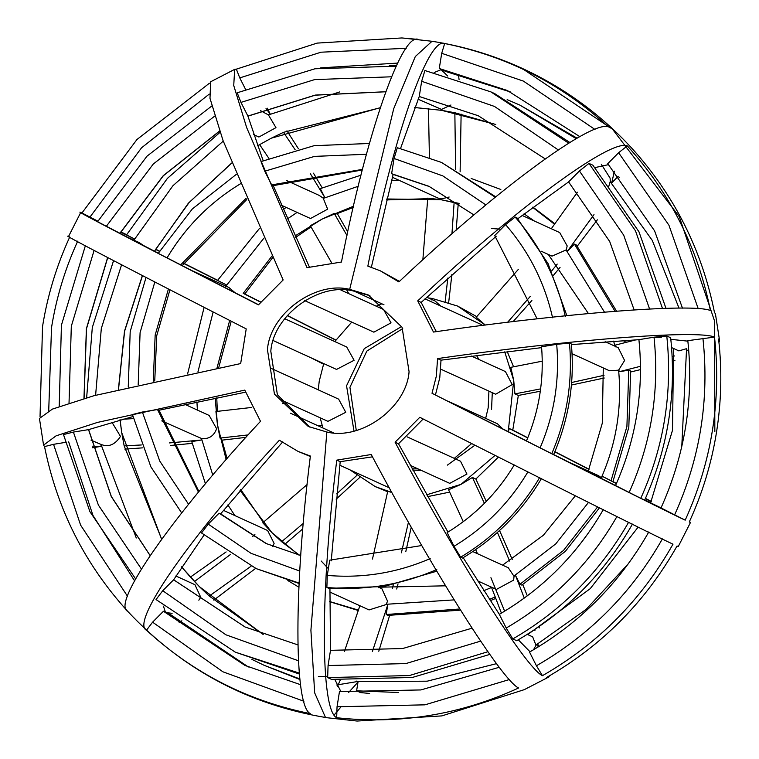 <?xml version="1.0" encoding="UTF-8"?>
<svg xmlns="http://www.w3.org/2000/svg" width="759" height="759" viewBox="0 0 759 759"><rect width="100%" height="100%" fill="white"/><g stroke="black" fill="none" stroke-linecap="round" stroke-linejoin="round"><path stroke-width="1.14" d="M409.073 371.682C406.587 407.469 361.36 440.647 326.835 432.013L308.258 426.454L274.445 394.101L267.443 349.69C269.929 313.913 315.156 280.735 349.681 289.369L368.248 294.928L402.071 327.281L409.073 371.682M474.935 445.201L447.393 465.125M421.463 470.466L412.849 470.096M492.287 392.669L491.557 409.31M518.274 269.464L476.225 317.205L485.324 325.07L457.611 306.067L476.737 316.636M448.673 302.509L451.88 274.445M456.178 230.167L458.256 203.526M460.115 171.79L461.121 114.106M459.053 79.477L458.408 74.297M512.78 430.106L509.365 428.55L508.217 431.643L513.729 380.439L514.925 393.883L518.331 395.439L512.78 430.106L527.78 437.782M554.876 451.671L589.05 469.233M612.968 481.567L616.507 483.388M645.444 498.378L651.26 501.414M689.4 521.689L690.5 522.448L689.257 522.012C702.398 493.378 711.477 463.521 716.477 432.431C721.439 401.34 722.132 370.183 718.574 338.95L719.56 340.573L715.433 313.865L714.466 312.404C701.866 249.72 674.163 194.826 631.365 147.72L631.64 148.024M518.331 395.439L540.313 391.236M571.423 385.022L604.259 378.02M630.748 371.967L640.482 369.614M672.36 361.265L674.931 360.534M718.963 342.451L719.56 340.573M449.679 492.126L427.621 496.623M378.788 651.231L389.604 615.521M396.71 589.012L398.029 583.823M405.828 551.461L411.255 527.144M549.62 675.747L548.349 677.237L524.327 689.637L441.871 715.898L357.091 721.05L326.987 717.729C248.43 704.769 181.932 669.239 127.503 611.128M490.921 577.732L504.64 611.185M714.523 337.1C697.749 329.586 569.316 339.558 437.573 358.599L436.33 376.179L432.013 393.266C551.043 453.664 668.451 512.515 685.197 520.162C711.676 461.738 721.458 400.714 714.523 337.1L687.815 340.668C693.963 398.76 685.035 454.508 661.023 507.913L674.628 514.849C700.102 458.455 709.532 399.576 702.919 338.201M672.996 544.175C656.25 536.528 538.833 477.686 419.812 417.289L395.088 442.193C457.459 559.658 525.797 667.939 542.448 675.69C597.893 643.841 641.412 599.999 672.996 544.175M518.587 687.996C501.936 680.254 433.598 571.973 371.227 454.508L336.778 460.134C320.203 590.502 320.156 709.959 336.673 717.729C399.917 724.617 460.552 714.712 518.587 687.996M444.67 43.519C428.076 36.195 392.46 139.419 367.849 266.124L380.297 270.802L398.873 281.921C494.555 191.41 591.745 119.533 608.452 126.933C561.584 83.926 506.984 56.128 444.67 43.519L441.71 53.301L439.271 68.509L445.912 71.536L510.617 92.019M627.304 145.87C610.597 138.48 513.407 210.357 417.725 300.868L433.465 332.053C565.208 313.012 693.65 303.04 710.415 310.554C697.815 247.87 670.112 192.976 627.304 145.87L618.613 152.73L607.769 163.659L654.581 230.84L682.464 308.145M498.445 457.079L475.855 479.033L486.301 501.395M499.545 530.522L512.24 559.468M522.761 584.572L527.306 595.843M538.928 626.697L539.355 627.921M548.349 677.237L546.499 677.531C601.944 645.691 645.463 601.849 677.047 546.025L678.299 546.471L690.5 522.448M507.221 351.559L513.577 366.806M513.112 321.626L531.888 300.469M553.558 275.204L560.057 267.415M577.324 246.096L597.352 219.825M272.832 546.442L274.113 543.387L267.614 530.513L223.44 510.361M198.839 600.198L200.746 597.257L194.94 584.696L175.841 575.986M321.18 561.015L328.362 568.662M454.129 599.885L386.189 604.287L387.555 601.194L381.872 588.69L378.817 587.295M410.239 465.343L449.764 483.369L466.956 474.043L460.514 461.206L407.241 436.899M477.326 580.711L496.414 589.42L513.644 580.104L514.042 576.347L508.293 567.76L472.81 551.575M533.501 649.789L535.977 645.264L532.657 636.829L527.277 634.372M502.743 428.882L497.363 423.721L448.171 401.283M616.403 483.616L602.399 476.367L601.621 477.904L598.566 475.694L568.235 461.861M440.77 369.168L495.693 394.215L512.221 384.585L505.437 371.587L471.396 356.056M572.049 353.694L609.468 370.762L618.594 370.174L624.6 360.497L618.224 347.679L605.151 341.711M552.011 256.134L566.347 249.825L567.172 245.888L559.715 232.577L522.05 215.404M608.528 187.179L610.274 181.401L610.103 178.137L601.28 164.2M440.713 306.038L435.106 301.01L426.767 297.205M304.691 300.63L373.874 332.176L391.037 322.841L383.561 309.53L340.905 290.071M281.551 205.31L310.516 218.516L327.651 209.171L323.163 198.108L319.084 195.357L286.437 180.462M253.62 134.618L258.904 137.028L275.972 127.645L268.43 114.913L260.612 110.729M273.344 340.62L336.531 369.434L354.092 360.278L346.711 347.005L284.701 318.723M235.024 292.699L228.81 287.414L192.682 270.935M144.03 245.774L138.774 242.377L128.869 237.852M279.91 399.424L327.945 421.34L345.762 412.298L338.637 399.139L270.081 367.878M205.442 483.796L191.752 441.577L201.353 440.011L201.429 438.351C208.725 439.395 213.791 436.197 216.628 428.75L209.152 415.439L185.025 404.433M92.437 447.782L101.07 446.368L100.985 444.376C108.357 447.506 114.865 444.859 120.501 436.425L112.237 422.744L111.402 422.365M661.516 337.252L651.146 337.67M419.253 96.516L478.312 115.757M500.987 229.218L491.386 228.487M393.134 174.409L429.708 186.657M398.513 443.778L423.171 418.996M435.467 394.841L439.774 377.745L441.017 360.155M436.302 331.655L421.15 302.405L417.725 300.868M399.443 281.39L380.297 270.802M369.927 295.716L353.049 290.906C318.524 282.272 273.297 315.45 270.811 351.227L277.377 394.756L309.957 427.203M336.778 460.134L340.193 461.69L372.479 456.833M638.12 527.144L590.255 588.642L527.704 634.562M673.594 348.485L672.483 430.325L650.605 502.856M414.604 107.493L441.624 110.33L495.741 124.467M418.057 99.182L441.558 109.41L450.941 105.008M679.011 308.145L652.294 240.442L610.179 181.619M671.601 347.575L678.859 350.886L686.563 348.685L681.772 446.586M535.958 645.027L586.147 609.354L628.329 563.766M356.635 681.098L356.085 681.591L427.194 681.184L496.576 663.641M575.341 495.798L543.349 535.275L502.581 565.151M603.282 367.935L602.276 423.256L588.291 471.007M548.302 254.445L588.405 313.533M386.758 198.981L440.988 199.702L458.891 203.355M392.365 177.255L437.82 197.985L441.036 198.962L449.157 197.027M534.327 221.002L524.042 213.848M614.828 346.132L613.68 341.104M604.458 312.11L566.176 250.128M601.375 477.667C616.336 443.265 622.076 407.441 618.594 370.174M513.985 576.005L555.759 543.88L588.5 502.401M483.692 590.739L491.86 587.343M445.542 585.825L379.595 587.191M485.656 418.38L488.189 407.773L488.919 391.122M479.09 359.576L476.434 355.402M457.611 306.067L432.118 298.439L428.332 297.926M542.258 361.18L510.816 367.337L513.729 380.439L504.726 351.863M426.596 494.811L460.884 484.432L495.086 455.391M412.128 468.777L418.095 468.929M454.309 458.37L471.671 443.55M602.399 476.367L612.94 481.633L628.803 427.412L630.663 371.028L628.765 370.155L619.164 371.73L640.463 366.293M611.042 480.77L626.906 426.549L628.765 370.155M154.827 281.978L140.083 332.689L138.195 384.709M128.252 387.033L130.197 331.588L146.032 277.433M94.078 250.451L71.308 326.285L69.031 403.048M59.211 406.426L61.422 325.175L85.331 245.84M327.708 676.278L318.372 676.592M334.966 679.732L340.952 691.724M163.441 606.147L165.225 611.602L166.828 612.703L172.113 613.329M154.741 380.98L156.724 335.744L169.95 289.767M168.422 288.98L155.168 335.032L153.252 381.303M84.069 398.466L86.517 328.675L107.74 257.586M107.626 257.529L86.393 328.628L83.964 398.503M77.731 241.125C65.084 268.762 56.346 297.585 51.517 327.575L48.718 410.742M43.567 445.135L44.534 446.596C57.134 509.28 84.837 564.174 127.635 611.28C111.241 603.576 172.862 515.475 260.508 421.302L244.778 390.107L97.456 422.421L56.081 435.837L43.567 445.135L39.44 418.437L52.409 409.101L93.936 395.714L240.669 363.561L246.22 328.894C135.225 272.158 53.386 229.541 69.743 236.988C56.602 265.622 47.523 295.479 42.523 326.569L40.037 416.549M356.275 430.41L349.927 387.318L366.815 351.104L402.725 328.59M401.653 326.474L364.254 348.647L346.559 385.781L353.979 430.989M323.732 363.599L319.226 381.255L318.23 389.832M526.499 440.865L432.013 393.266M97.892 221.163L81.953 212.975C65.597 205.528 147.436 248.146 258.43 304.871L283.145 279.967L223.051 140.586L209.987 98.319L210.651 81.763L234.673 69.363L236.362 69.154L239.768 77.892L245.442 89.126M234.673 69.363L233.734 85.482L246.675 127.626L307.006 267.661L341.455 262.026C366.066 135.32 401.682 32.096 418.266 39.421L401.909 37.95L317.129 43.102L236.362 69.154M541.632 347.631L440.979 360.164L437.573 358.599M447.952 532.078L398.494 443.749L395.088 442.193M146.487 630.226C193.365 673.224 247.956 701.022 310.279 713.631C293.761 705.861 293.809 586.403 310.384 456.036L297.945 451.358L279.359 440.239C191.714 534.412 130.093 622.513 146.487 630.226L152.587 622.181L222.937 671.81L303.932 701.269M297.945 451.358L310.327 456.491M475.855 479.033L472.44 477.477L460.884 484.432L448.578 489.783L463.275 521.67M387.65 491.747L375.259 486.623L391.853 492.449L387.735 491.32L372.479 559.07M349.918 469.859L375.259 486.623M320.156 417.782L322.907 427.991M351.759 322.101L334.776 341.559M381.9 303.818L376.246 306.19M485.864 204.911L442.867 175.927L394.063 158.479L391.625 173.707L393.143 174.399L371.265 267.68M394.063 158.479L397.318 147.711L441.529 162.435L495.248 197.198M558.245 149.903L494.507 106.45L421.653 81.279L419.253 96.507L400.562 148.451M421.653 81.279L424.898 70.521L490.855 91.867L568.719 143.185M447.715 76.033L441.121 69.676L434.157 72.532M495.807 124.504L454.85 112.74L441.624 110.33L414.585 107.531M455.618 169.323L454.85 112.74M459.612 203.858L440.988 199.702L427.763 198.127L422.848 259.825M445.21 301.399L447.801 278.088M451.937 233.867L454.157 202.226M429.414 157.341L428.456 108.641M44.534 446.596L53.547 444.319L80.634 525.171L127.559 596.308M65.16 442.421L53.547 444.319M124.874 449.11L142.464 447.867M170.595 445.467L192.15 443.37M221.875 440.173L245.888 437.374M321.778 427.478L322.698 427.345M226.163 459.603L217.482 424.85L220.034 438.076L248.108 434.916M318.353 425.913L322.091 425.391M220.034 438.076L221.552 438.768L227.112 458.531M161.61 539.241L121.706 432.611L124.153 445.865L141.364 444.973M169.504 442.924L201.353 440.011M124.153 445.865L161.648 539.175M92.532 446.216L101.07 446.368M135.614 578.88L89.894 511.642L63.49 434.584L73.405 432.08L98.385 505.086L141.402 568.994M132.901 416.577L88.556 429.632L73.405 432.08M181.676 512.904L150.88 466.861L132.445 414.528L142.369 412.023L159.741 461.064L188.574 504.261M245.423 392.194L159.01 410.239L157.502 409.547L142.369 412.023M215.195 398.133L217.482 424.85L215.926 411.52L251.779 407.441M282.566 403.598L287.604 402.944M122.873 419.196L133.385 418.645M310.829 357.717L323.533 364.159M120.88 231.856L126.639 234.711M155.785 249.237L159.58 251.134M183.659 263.202L217.643 280.28M244.787 293.961L260.555 301.921M287.329 315.45L335.829 340.004M272.699 257.605L244.73 294.056L243.212 293.363L260.451 302.054M287.225 315.573L335.744 340.136M259.455 228.478L217.567 280.403L226.21 284.805L183.555 263.382M231.694 163.157L189.143 202.511L155.614 249.436L159.456 251.343M220.072 132.303L167.397 178.393L126.535 234.901L134.315 238.867L120.7 232.178M158.346 253.202L97.588 221.704L146.999 156.174L211.799 105.985M258.525 304.738L158.261 253.354L192.321 208.972L236.239 174.428M68.5 236.552L80.701 212.529L81.953 212.975L136.962 139.504L209.38 83.253M194.456 581.546L230.281 554.611M252.586 536.556L254.91 534.621M298.543 554.933L271.826 532.543L262.775 522.771L307.12 484.555M263.136 634.477L199.494 586.754L190.376 577.096L226.125 551.926M295.09 235.935L322.025 219.142L310.355 225.727L331.379 262.377M346.872 290.223L348.761 293.657M257.548 145.785L271.352 138.166L259.644 144.637L268.838 158.299M286.959 130.814L298.496 148.868M313.458 173.175L322.214 187.796M337.224 213.469L347.745 231.856M353.172 207.539L335.725 214.114L334.207 213.421L346.967 235.489M360.971 175.177L320.307 188.63L324.691 197.321L310.403 173.792M380.212 107.769L283.505 132.332L295.128 149.713M267.253 108.176L270.09 113.803L266.011 108.641M263.145 160.642L247.908 116.089L240.964 102.389L237.206 92.778L314.976 68.775L396.179 66.175M309.321 266.874L273.193 185.585L271.675 184.892L264.758 171.202L261.001 161.582L314.103 145.681L369.396 143.479M248.383 666.981L170.073 614.287L163.432 611.261L152.587 622.181M179.143 622.323L181.866 620.805M213.829 600.122L255.641 568.368M285.08 544.07L302.822 528.833M336.152 499.175L359.557 477.61M240.015 490.371L271.826 532.543L281.627 541.708L303.296 523.378M336.673 493.881L356.711 475.523M281.627 541.708L299.388 555.142M181.524 566.859L199.494 586.754L209.266 596.052L251.077 566.205M299.302 673.1L235.309 652.161L156.031 599.553L162.739 590.711L225.897 634.79L298.439 660.776M203.981 535.133L173.631 579.8L162.739 590.711M299.084 583.064L256.267 568.652L201.514 532.979L208.232 524.127L251.039 553.33L299.739 571.053M282.775 441.795L220.603 513.881L219.085 513.188L208.232 524.127M337.432 686.553L340.203 680.206M344.415 651.469L359.88 605.739M336.673 717.729L337.043 706.762L424.964 704.836L509.46 679.514M499.327 667.256L420.847 689.94L339.482 691.563L337.043 706.762M392.261 588.69L393.295 584.847M401.397 552.827L408.446 522.183M372.365 651.601L387.735 604.857L386.179 614.515L388.077 615.388L460.504 610.132M348.666 692.445L357.992 682.113L356.607 690.804L360.497 692.578L369.624 693.451M489.821 654.4L412.241 677.493L331.55 679.381L327.66 677.607L328.068 665.548L405.875 663.575L480.627 641.127M472.041 628.186L402.612 648.547L330.497 650.34L328.068 665.548M329.937 588.443L330.544 650.349M436.786 571.204L383.788 586.565L328.77 588.339L326.873 587.466L327.281 575.407C362.925 578.462 397.223 572.855 430.192 558.586M421.776 545.531L329.719 560.18L327.281 575.407M340.193 461.69L331.237 560.873M556.689 344.311L541.556 346.787C544.203 379.358 539.175 410.742 526.48 440.932L540.104 447.867C554.241 414.689 559.772 380.164 556.689 344.311L569.459 343.106L571.356 343.979C574.762 382.289 568.861 419.158 553.634 454.584L540.104 447.867M638.917 339.681L571.413 344.605M654.03 337.195L666.781 335.99C672.692 392.356 664.03 446.463 640.786 498.302L629.154 492.458C651.298 442.858 659.59 391.103 654.03 337.195L638.917 339.662C644.021 390.287 636.232 438.911 615.549 485.532L553.653 454.537M666.781 335.99L670.671 337.764C676.582 394.13 667.92 448.237 644.676 500.086L640.786 498.302M686.563 348.685L687.085 350.601L688.688 349.719M687.863 341.152L670.842 339.339M687.085 350.601L688.736 350.335M672.18 356.768L674.476 355.943M514.925 393.883L540.636 388.883M571.631 382.508L604.05 375.316M615.321 346.882L615.056 345.174L636.127 339.804M572.106 354.975L573.975 354.567M492.325 587.551L491.718 587.864L501.414 613.12M475.684 549.611L477.449 553.691M539.535 477.734C519.896 510.911 493.597 537.391 460.647 557.191L454.043 546.281L447.136 532.581C474.992 515.541 497.373 492.999 514.27 464.944M460.647 557.191L462.544 558.064C495.494 538.264 521.794 511.775 541.433 478.597M499.337 614.335L463.161 557.694M628.575 522.325C600.397 571.65 561.812 610.521 512.818 638.936L506.215 628.025L499.318 614.344C543.197 588.661 577.874 553.738 603.339 509.545M512.818 638.936L516.708 640.71C565.711 612.295 604.297 573.424 632.465 524.099M538.928 646.507L537.818 644.315L538.046 647.048M530.038 651.801L518.283 639.799M599.42 507.866L565.379 551.328L521.86 585.113L519.953 584.24L515.57 575.559L524.27 598.092M534.678 629.581L534.934 630.53M472.44 477.477L484.394 503.331M497.42 532.448L509.65 561.062M542.448 675.69L536.442 665.766L529.535 652.085C580.066 622.864 619.828 582.808 648.812 531.936M629.154 492.458L615.549 485.532M661.032 507.885L644.723 499.972M645.302 498.682L651.108 501.746M509.365 428.55L527.714 437.943M554.81 451.842L588.975 469.432M685.197 520.162L674.628 514.849M551.3 228.744L577.447 192.198M496.225 236.229L421.131 302.424M552.58 317.765C544.687 282.699 529.023 251.637 505.57 224.607L494.707 235.546L537.125 318.827M505.57 224.607L515.133 217.055L517.031 217.918L548.045 263.572L566.85 315.63M568.605 181.913L517.771 218.763M649.581 308.998L623.708 235.186L579.43 170.965L568.586 181.885L609.695 241.485L634.126 309.89M579.43 170.965L588.984 163.413L592.874 165.196L638.955 231.77L665.985 308.353M610.274 181.401L611.726 182.862L614.401 171.145M608.642 164.608L595.037 167.587M611.726 182.862L617.93 176.619L619.591 177.378M566.347 249.825L567.552 251.039L593.993 214.645M567.552 251.039L574.44 244.104L576.337 244.967L616.536 311.133M507.591 322.29L530.408 296.276M551.651 270.963L557.229 264.085M698.223 308.723L668.935 225.214L618.613 152.73M595.028 129.495L523.416 81.109L441.71 53.301M406.226 48.301L321.076 52.191L239.768 77.892M209.218 94.116L141.544 147.815L89.941 217.112M536.442 665.766C589.895 634.979 631.886 592.675 662.417 538.862M235.309 652.161L299.388 674.058M569.857 142.493L494.745 93.642L490.855 91.867M219.617 130.975L163.242 175.68L119.979 233.174M120.093 233.231L163.327 175.765L219.645 131.079M385.752 91.725L315.27 95.084L247.861 116.07M247.918 116.155L315.289 95.16L385.743 91.773M545.171 158.878L478.255 115.729L419.215 96.488M173.593 579.781L245.072 627L297.879 644.894M245.129 627.029L173.64 579.781M88.518 429.613L111.279 496.547L150.102 555.569M150.13 555.522L111.345 496.509L88.623 429.603M256.267 568.652L299.065 583.481M495.712 196.818L441.529 162.435M246.191 198.203L180.68 264.844M182.236 265.555L246.76 199.532M362.441 169.39L271.675 184.892M273.202 185.623L362.29 169.988M473.92 214.93L428.93 186.297L391.625 173.707M219.085 513.188L266.02 543.491L300.744 555.474M266.798 543.842L220.613 513.871M157.502 409.547L198.46 492.164M198.943 491.585L159.048 410.23M100.985 444.376L136.278 537.989M251.855 659.362L264.255 665.358L299.881 678.963M356.607 690.804L398.484 692.512M357.992 682.113L356.085 681.591M537.818 644.315L535.977 645.264M576.28 138.679L519.801 105.065L507.145 99.638M268.259 114.751L270.09 113.803M339.719 91.934L268.43 114.913M133.375 240.717L134.315 238.867M223.25 141.117L172.929 185.737L133.926 240.157M209.266 596.052L263.193 634.496M181.553 566.802L190.395 577.087M142.493 275.612L124.628 331.133L118.518 389.386M120.045 419.319L121.706 432.611L120.045 419.955M118.395 389.414L124.504 331.114L142.379 275.555M259.663 144.665L257.586 145.88M155.614 249.436L154.561 251.248M154.513 251.22L188.355 203.222L231.647 163.043M283.505 132.332L271.352 138.166L380.231 107.712M201.429 438.351L212.786 475.115M227.899 504.915L234.863 515.57M287.813 580.531L298.885 587.21M329.586 601.517L358.561 610.151M386.179 614.515L459.783 608.984M489.318 599.42L495.295 596.916M387.735 604.857L386.189 604.287M519.953 584.24L563.501 550.436L597.561 506.936M515.57 575.559L514.042 576.347M618.898 370.022L619.164 371.73M624.486 342.831L623.945 340.449M615.018 311.256L574.44 244.104M554.658 224.341L532.59 207.283M500.836 189.484L471.187 178.469M323.163 198.108L324.691 197.321M398.76 180.177L391.454 180.68M358.22 186.278L323.4 198.355M225.432 286.342L226.21 284.805M286.19 207.425L283.316 209.389M297.111 212.406L287.462 218.848M263.838 238.222L225.935 286.105M240.726 489.536L263.316 522.325M231.22 321.218L218.687 367.764M216.742 397.82L217.368 411.369M216.979 368.096L229.683 320.431M311.048 226.922L295.725 237.33M243.212 293.363L271.978 256.039M427.734 198.697L386.521 199.93M334.207 213.421L322.025 219.142L353.476 206.239M161.771 420.903L201.088 438.304M329.823 592.029L369.054 609.923L386.037 604.6M90.976 440.125L100.757 444.328M336.74 684.969L355.962 681.791M579.857 136.677L507.306 90.482L439.271 68.509M397.65 63.092L320.696 67.864M68.652 441.852L92.959 515.399L134.571 580.796M163.432 611.261L245.053 665.482L300.592 684.703M396.388 65.729L389.376 65.549M391.521 76.792L314.596 79.619L240.964 102.389M214.702 116.099L153.299 164.001L106.374 226.248M506.215 628.025C553.026 600.786 589.933 563.605 616.953 516.481M588.984 163.413L635.511 230.859L662.474 308.458M487.923 651.715L409.443 675.538L327.66 677.607M366.426 154.276L314.577 156.382L264.758 171.202M240.907 183.507C210.139 202.131 185.519 226.922 167.056 257.899M454.043 546.281C484.811 527.657 509.431 502.856 527.894 471.88M515.133 217.055C540.294 245.878 557.03 279.046 565.351 316.56M569.459 343.106C572.865 381.426 566.964 418.294 551.736 453.721M436.795 569.506C401.606 584.866 364.965 590.853 326.873 587.466M113.556 260.622L92.304 327.537L86.64 397.735M577.134 138.195L519.801 105.065M264.255 665.358L299.947 679.523M121.582 264.787L101.317 328.457L95.606 395.259M204.124 307.329L187.577 373.978M186.894 404.025L186.951 405.306M555.019 223.867L532.875 207.074M329.586 601.659L358.438 610.549M626.099 342.423L625.615 340.355M490.162 600.701L495.855 598.358M213.137 311.949L197.947 371.872M196.932 401.891L197.387 410.069M326.835 432.013L310.905 630.255L314.662 692.863L325.402 717.255L326.977 717.729M334.311 714.845L340.753 707.17M631.497 147.872C600.179 113.926 563.52 87.332 521.537 68.073L612.579 129.277L679.248 216.647L714.57 321.048L714.836 431.567M349.681 289.369L393.731 108.67L415.306 56.545L432.013 41.271L401.909 37.95M441.624 110.33L441.558 109.41M440.988 199.702L441.036 198.962M378.94 587.087L378.76 587.77M431.928 300.061L432.118 298.439M521.537 68.073C492.923 55.046 463.085 46.109 432.013 41.271M333.267 432.715L290.517 413.219M481.661 324.719L424.974 298.866M383.988 304.776L353.865 291.039M552.011 256.144L541.252 251.229M437.222 331.522L436.093 331.009M389.31 487.819L339.776 465.229"/></g></svg>
